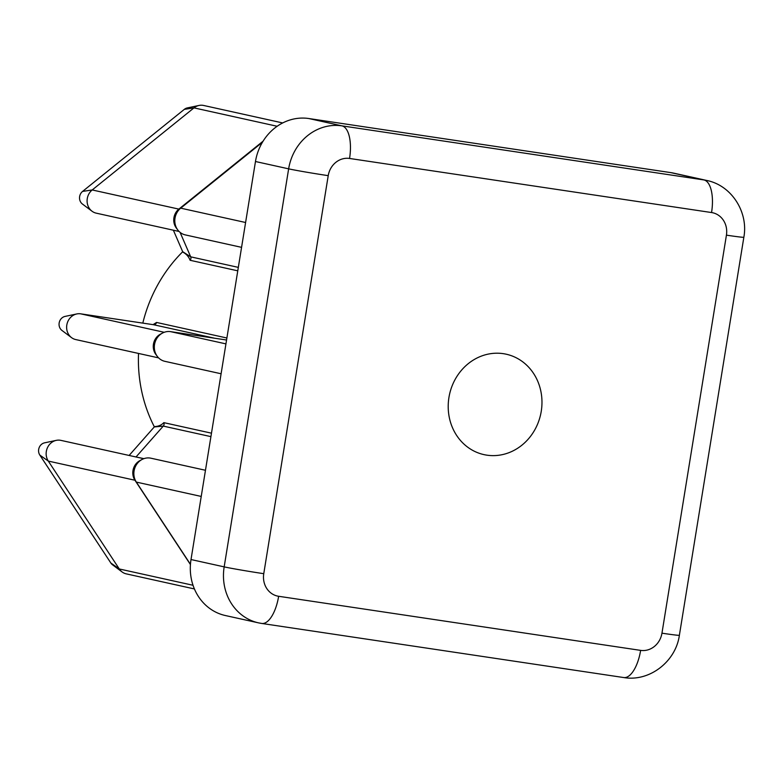 <?xml version="1.0" encoding="UTF-8"?>
<svg xmlns="http://www.w3.org/2000/svg" width="783" height="783" viewBox="0 0 783 783"><rect width="100%" height="100%" fill="white"/><g stroke="black" fill="none" stroke-linecap="round" stroke-linejoin="round"><path stroke-width="1.17" d="M448.933 397.519A51.424 46.647 102.5 0 0 483.992 454.629A51.424 46.647 102.5 0 0 541.249 411.31A51.424 46.647 102.5 0 0 506.19 354.2A51.424 46.647 102.5 0 0 448.933 397.519M122.079 571.942L112.498 564.768A7.771 7.057 -77.5 0 1 110.853 563.016L39.855 455.119A7.771 7.057 -77.5 0 1 44.602 442.826L56.307 440.359A13.105 11.892 102.5 0 0 48.301 461.079L119.3 568.977A13.105 11.892 102.5 0 0 122.079 571.942A13.105 11.892 102.5 0 0 126.278 573.87L194.409 588.943M180.08 232.365L190.69 256.844A3.024 2.74 -77.5 0 1 190.112 260.289C188.732 256.667 186.305 253.937 182.84 252.106A8.359 7.585 102.5 0 0 182.664 251.656L173.366 230.202M129.117 455.452L154.271 426.95A8.359 7.585 102.5 0 0 154.584 426.578C158.372 426.451 161.445 425.14 163.823 422.644A3.024 2.74 -77.5 0 1 163.275 426.099L136.066 456.92A3.024 2.74 -77.5 0 1 136.017 456.978M142.809 323.115A141.175 128.05 -77.5 0 1 182.703 251.744M153.067 324.642L156.561 322.449A3.024 2.74 -77.5 0 1 153.429 324.7L80.669 313.826A13.105 11.892 102.5 0 0 76.783 313.944A13.105 11.892 102.5 0 0 66.966 324.201A13.105 11.892 102.5 0 0 71.547 337.63A13.105 11.892 102.5 0 0 75.745 339.568L158.606 357.88M154.359 426.852A141.175 128.05 -77.5 0 1 138.522 353.446M261.365 623.385A50.415 45.737 -77.5 0 1 258.537 622.867L225.377 615.536A50.415 45.737 -77.5 0 1 191.013 559.542L255.473 161.513A50.415 45.737 -77.5 0 1 308.786 118.527L670.777 172.612A50.415 45.737 -77.5 0 1 673.605 173.131L706.775 180.472A50.415 45.737 -77.5 0 0 703.946 179.943L670.777 172.612M205.469 470.27L150.913 458.202A15.122 13.722 102.5 0 0 141.968 459.513A15.122 13.722 102.5 0 0 136.34 482.093L190.445 564.318M262.442 142.242L180.707 208.161A15.122 13.722 102.5 0 0 177.77 229.957A15.122 13.722 102.5 0 0 185.326 234.91L241.575 247.35M226.561 340.008L170.537 331.63A15.122 13.722 102.5 0 0 162.443 333.098A15.122 13.722 102.5 0 0 157.295 356.373A15.122 13.722 102.5 0 0 164.851 361.325L221.1 373.765M190.426 564.553L134.94 480.233A13.105 11.892 -77.5 0 1 139.824 460.668L141.968 459.513M143.788 458.701L60.927 440.379A13.105 11.892 102.5 0 0 56.307 440.359M92.022 211.214L82.44 204.04A7.771 7.057 -77.5 0 1 82.558 191.434L184.328 109.356A7.771 7.057 -77.5 0 1 187.323 107.917L199.029 105.451A13.105 11.892 102.5 0 0 193.988 107.878L92.208 189.956A13.105 11.892 102.5 0 0 92.022 211.214A13.105 11.892 102.5 0 0 96.221 213.152L179.082 231.465M177.77 229.957L176.312 228.01A13.105 11.892 -77.5 0 1 178.857 209.11L263.078 141.185M282.692 122.941L203.658 105.47A13.105 11.892 102.5 0 0 199.029 105.451M71.547 337.63L61.965 330.455A7.771 7.057 -77.5 0 1 59.254 322.488A7.771 7.057 -77.5 0 1 65.077 316.41L76.783 313.944M157.295 356.373L155.837 354.425A13.105 11.892 -77.5 0 1 160.3 334.253L162.443 333.098M193.029 585.273L119.3 568.977L110.853 563.016M182.664 251.656L190.69 256.844L238.326 267.375M163.823 422.644L211.479 433.175M156.561 322.449L226.894 338.002M237.768 270.83L190.112 260.289M191.013 559.542L224.173 566.872L288.643 168.844L255.473 161.513M308.786 118.527L341.946 125.857L703.946 179.943A30.253 12.714 98.5 0 1 711.551 212.545L349.551 158.46A20.172 18.293 102.5 0 0 328.224 175.656L263.763 573.685A20.172 18.293 102.5 0 0 278.64 596.284L640.631 650.379A20.172 18.293 102.5 0 0 661.958 633.183L726.428 235.154A20.172 18.293 102.5 0 0 711.551 212.545M278.64 596.284A30.253 12.714 98.5 0 1 261.728 623.454L258.537 622.867A50.415 45.737 -77.5 0 1 224.173 566.872A30.253 0.803 -170.8 0 0 263.763 573.685M328.224 175.656A30.253 0.803 9.2 0 1 288.643 168.844A50.415 45.737 -77.5 0 1 341.946 125.857A30.253 12.714 98.5 0 1 349.551 158.46M640.631 650.379A30.253 12.714 98.5 0 1 623.728 677.549C649.655 682.032 675.856 661.42 679.38 635.267L743.85 237.239A30.253 0.803 -170.8 0 1 726.428 235.154M661.958 633.183A30.253 0.803 9.2 0 0 679.38 635.267M39.855 455.119L48.301 461.079L134.94 480.233L136.34 482.093L201.231 496.442M82.558 191.434L92.208 189.956L178.857 209.11L180.707 208.161L245.598 222.499M170.537 331.63L225.935 343.884M210.921 436.63L163.275 426.099L154.271 426.95M135.841 456.939L143.915 458.652M184.328 109.356L193.988 107.878L277.153 126.269M214.522 338.207L153.429 324.7M80.669 313.826L164.224 332.295M261.728 623.454L623.728 677.549M743.85 237.239C748.548 212.242 731.635 185.395 706.775 180.472"/></g></svg>
